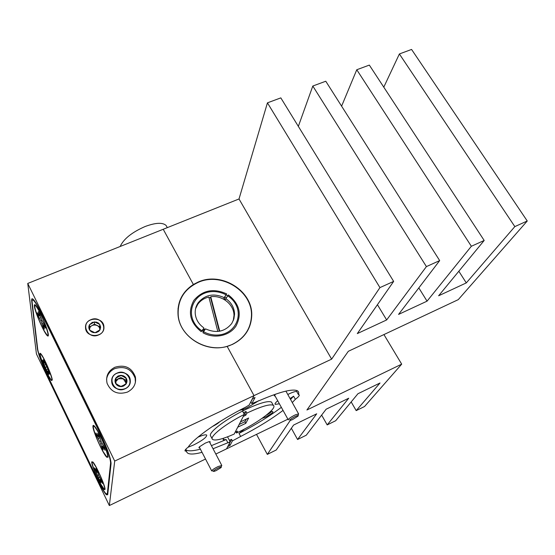 <?xml version="1.0" encoding="UTF-8"?>
<svg xmlns="http://www.w3.org/2000/svg" width="555" height="555" viewBox="0 0 555 555"><rect width="100%" height="100%" fill="white"/><g stroke="black" fill="none" stroke-linecap="round" stroke-linejoin="round"><path stroke-width="0.83" d="M209.818 442.585C210.539 441.738 210.227 441.454 208.881 441.731L205.281 443.105L199.439 446.817L198.898 447.746L199.765 447.934M212.239 426.58L212.44 426.483C215.833 424.825 218.275 423.229 219.78 421.696M188.048 447.247L193.723 444.93C202.332 440.531 206.675 437.257 206.751 435.12C205.808 434.364 202.852 435.065 197.878 437.215M127.449 392.08C133.81 388.708 136.447 383.623 135.358 376.838C131.729 367.549 124.917 364.351 114.906 367.243C108.176 370.782 105.575 376.137 107.087 383.325C111.056 392.108 117.84 395.028 127.449 392.08M135.42 382.381L135.149 378.191C131.542 368.929 124.75 365.745 114.781 368.624C110.07 370.865 107.33 374.458 106.553 379.398M244.332 414.405C225.476 423.867 209.318 436.66 212.419 439.303C214.868 441.093 222.118 439.345 234.189 434.065L244.332 414.405L242.528 411.068C223.686 420.503 207.577 433.337 210.713 436.05L212.183 438.852M47.189 374.757L47.099 374.798C41.722 363.303 38.489 354.687 37.407 348.956L31.697 300.97C31.406 298.215 32.211 298.014 34.119 300.373C35.895 302.676 38.129 306.554 40.813 312.007L100.441 433.885C107.268 448.371 110.806 458.277 111.062 463.605L107.698 494.769L106.338 494.748C104.271 492.479 101.371 487.505 97.638 479.832L97.735 479.784M47.099 374.798L97.638 479.832M114.712 461.073L27.75 283.438L36.436 353.951L109.342 505.556L114.712 461.073L254.024 395.611L227.134 346.341L232.247 344.495C244.471 338.425 250.957 328.921 251.706 315.989C253.198 291.056 221.487 271.194 198.059 282.1L193.376 284.5C182.158 291.888 177.059 302.211 178.086 315.476C179.903 336.649 205.738 353.029 227.134 346.341L254.024 395.611L331.633 359.14L239.011 198.968L267.441 102.841L379.939 287.608L393.655 281.406L357.302 333.597L386.655 319.944L426.413 266.594L439.678 260.593L398.566 314.407L427.059 301.157L471.355 246.267L484.182 240.468L438.623 295.78L466.297 282.911L514.832 226.606L527.25 220.994L458.27 299.638L348.325 351.301L306.915 409.992L401.695 364.149L364.538 406.517L356.192 410.624L380.008 382.999L357.919 393.752L335.706 420.711L327.186 424.908L348.72 398.226L326.125 409.222L306.27 435.21L297.57 439.498L316.711 413.801L293.595 425.054L276.21 450.015L267.323 454.392L290.293 420.371M109.342 505.556L205.523 459.034M215.819 454.052L226.551 448.863L230.179 441.829L227.529 436.834L229.368 440.295L231.574 439.366L232.392 440.906L240.655 436.459C257.111 428.002 271.235 419.316 283.043 410.402M99.165 327.381L99.657 327.166M27.75 283.438L239.011 198.968M117.043 373.106C106.13 377.414 114.42 394.015 124.979 388.84C135.85 384.4 127.497 368.014 117.043 373.106M98.603 334.949C88.085 339.861 80.052 323.773 90.902 319.701C101.308 314.865 109.418 330.752 98.603 334.949M193.376 284.5L163.225 229.27L193.376 284.5M185.023 450.896L185.058 450.972C184.718 450.292 185.758 449.023 188.166 447.163C193.626 438.346 219.246 420.343 245.976 406.975L249.153 405.06L254.024 395.611L252.407 398.754L255.036 397.512L251.859 403.603L250.735 401.987M272.116 403.173L271.52 402.091C268.342 400.571 260.087 402.875 246.767 408.993L242.528 411.068L243.395 409.347L242.951 408.522L243.395 409.347L247.468 407.627L258.935 400.592M213.051 448.759L230.179 441.829M227.821 442.64L226.19 439.56L223.11 439.72L223.679 438.2M185.648 449.425L186.966 452.429C188.603 454.594 193.626 454.552 202.041 452.325M185.821 449.751C187.985 451.333 192.849 451.132 200.404 449.162M211.42 445.637L226.19 439.56M185.058 450.972L186.612 451.291M239.281 410.45L243.395 409.347L242.528 411.068L243.43 412.733L245.983 411.463L244.894 413.565L245.789 415.223L246.885 413.128L245.983 411.463M292.284 402.555L295.35 399.316C298.59 396.894 299.832 395.368 299.069 394.737L298.403 394.598L296.627 391.428C295.052 391.442 292.429 392.302 288.773 394.015L287.788 394.494M295.35 399.316L293.602 396.187L290.057 398.559M261.988 418.408L265.783 416.971C272.554 413.26 274.524 411.421 271.673 411.463L269.98 412.039M266.261 415.223C268.981 413.78 270.743 412.531 271.555 411.498M240.655 436.459L239.018 433.399L244.54 428.994M298.403 394.598C299.062 392.808 298.722 391.532 297.383 390.775C292.492 388.59 280.136 391.726 260.316 400.197L251.859 403.603M235.924 431.887L236.513 433.004L238.081 432.262C258.026 422.854 277.902 407.869 273.296 405.317C270.139 403.846 261.898 406.184 248.564 412.323L246.885 413.128M236.513 433.004L237.484 431.138L235.105 432.283L237.741 427.177L245.782 423.326L248.647 417.991L240.468 421.89L243.291 416.416L245.789 415.223M246.316 419.101L244.922 421.724L245.782 423.326M244.922 421.724L239.122 424.492M244.894 413.565L244.089 413.954M252.594 398.663L250.929 401.889M216.318 279.304L216.519 279.664M231.574 439.366L229.187 444L229.985 445.512L227.716 446.608L226.551 448.863L287.899 419.192M229.985 445.512L232.392 440.906M239.018 433.399C255.46 424.963 269.57 416.271 281.343 407.328M290.549 399.447L293.602 396.187M379.939 287.608L331.633 359.14M296.627 391.428L296.87 390.54M275.544 394.168L274.191 395.743L275.155 396.131M277.715 400.765C275.447 402.646 274.621 403.846 275.231 404.373L279.394 403.797M48.341 334.776C48.181 330.204 40.092 310.96 36.276 306.089C34.819 304.182 34.188 304.202 34.382 306.173C34.798 311.535 43.54 331.751 46.981 335.345C48.001 336.476 48.452 336.288 48.341 334.776M108.065 457.154C108.808 453.858 99.276 431.748 94.926 426.684C93.67 425.137 93.004 424.963 92.942 426.164C92.463 430.305 102.925 453.83 106.761 457.23L108.065 457.154M52.274 380.029C52.177 376.269 44.15 357.656 41.07 354.076C40.133 352.925 39.738 353.001 39.87 354.298C40.175 358.683 48.687 378.01 51.421 380.529L52.274 380.029M105.02 489.448C105.679 486.811 96.299 465.555 92.907 461.996L91.707 461.836C91.27 465.139 101.294 487.373 104.236 489.6L105.02 489.448M97.271 478.833C100.996 486.492 103.896 491.466 105.963 493.742L107.33 493.756L110.591 462.953C110.327 457.618 106.789 447.725 99.976 433.261L41.264 313.249C38.572 307.775 36.339 303.89 34.556 301.587C32.662 299.249 31.857 299.443 32.148 302.184L37.726 349.386C38.808 355.124 42.041 363.74 47.425 375.249L97.271 478.833M102.467 447.129L102.439 446.303M102.821 445.873L103.174 445.471M102.377 448.482L103.202 449.827L102.439 446.095L105.138 450.292L104.375 447.51L101.232 441.724L99.442 436.195L97.694 433.226L98.499 437.062L95.849 432.962L96.626 435.751L99.713 441.433L102.377 448.482M97.548 431.02C103.778 441.343 110.584 460.955 106.387 456.314L103.32 451.895C96.75 440.899 89.979 420.676 95.245 427.544L97.548 431.02M99.574 436.681L98.499 437.062M99.178 435.71L98.457 435.973M97.278 435.397L96.626 435.751M99.886 437.798L98.304 438.61M100.92 440.885L99.713 441.433M102.175 443.612L100.732 444.18M102.175 446.602L101.475 446.865M103.265 445.616L102.439 446.095M104.076 447.004L103.424 447.365M100.094 480.172L99.858 479.735L100.559 478.951M100.032 481.435L100.76 482.67L100.073 479.562L102.439 483.426L101.759 481.074L98.998 475.857L97.416 471.126L95.883 468.413L96.598 471.604L94.274 467.816L100.032 481.435M95.744 466.644C100.913 475.586 106.879 491.862 103.889 488.782L100.871 484.335C95.46 474.9 89.494 458.201 93.219 462.787L95.744 466.644M97.104 470.536L96.556 470.737M97.465 471.292L96.598 471.604M95.453 469.905L94.967 470.175M97.708 472.125L96.438 472.784M98.63 474.872L97.673 475.309M99.685 477.251L98.582 477.695M99.858 479.735L99.241 479.971M100.698 479.187L100.073 479.562M101.426 480.491L100.934 480.762M48.035 373.487L48.667 374.528L47.73 370.962L49.749 374.153L48.951 371.586L43.394 359.605L44.365 363.254L42.374 360.133L43.179 362.699L48.035 373.487M43.006 357.378C47.91 365.676 54.348 383.54 51.109 379.745L49.02 376.644C43.928 367.951 37.456 349.657 41.354 354.832L43.006 357.378M45.08 363.025L44.365 363.254M44.74 361.95L44.185 362.137M43.706 362.429L43.179 362.699M45.524 364.448L44.476 364.954M46.467 366.924L45.621 367.292M47.647 369.304L46.558 369.713M47.883 371.996L47.328 372.19M48.389 370.601L47.73 370.962M48.951 371.579L48.431 371.85M38.135 315.823L40.876 320.825L43.609 327.956L44.317 329.059L43.228 324.765L45.489 328.116L44.573 325.07L41.791 319.985L39.814 314.151L38.309 311.646L39.426 316.045L37.213 312.784L38.135 315.823L38.69 315.233M37.837 308.857C43.685 318.279 51.116 340.042 46.648 334.471L44.74 331.689C38.649 321.761 31.198 299.388 36.568 306.922L37.837 308.857M39.898 314.421L39.218 314.643M40.307 315.774L39.426 316.045M40.897 317.62L39.585 318.244M41.979 320.36L40.876 320.825M43.394 323.093L41.93 323.62M43.491 326.326L42.818 326.555M44.116 324.3L43.228 324.765M44.657 325.313L44.011 325.639M267.441 102.841L280.823 97.881L393.655 281.406M377.435 304.695L386.655 319.944M298.34 126.373L312.805 86.032L426.413 266.594M312.805 86.032L325.771 81.231L439.678 260.593M418.817 287.899L427.059 301.157M341.602 106.158L356.768 69.75L471.355 246.267M356.768 69.75L369.332 65.095L484.182 240.468M458.832 271.235L466.297 282.911M383.783 87.156L399.385 53.96L514.832 226.606M399.385 53.96L411.574 49.444L527.25 220.994M383.928 334.568L401.695 364.149M351.176 401.931L356.192 410.624M321.643 415.091L327.186 424.908M291.361 428.259L297.57 439.498M256.514 434.371L267.323 454.392M216.145 470.626L221.056 467.608C221.778 466.72 220.918 466.804 218.462 467.858C214.07 470.14 212.572 471.334 213.973 471.438L216.145 470.626M211.719 470.959C211.975 470.002 214.147 468.51 218.226 466.498L221.813 465.506L209.332 441.648M292.499 419.615L297.993 416.153C298.632 415.286 297.827 415.334 295.586 416.285C290.522 418.963 288.968 420.274 290.945 420.225L292.499 419.615M288.288 419.892C288.35 418.831 290.716 417.138 295.392 414.814L298.618 413.926L285.908 391.115M204.115 293.401C215.18 288.593 229.832 293.581 235.611 304.112C241.55 314.574 237.103 328.206 225.871 333.111C214.729 338.168 199.64 333.049 193.945 322.254C188.076 311.542 192.967 298.049 204.115 293.401M226.357 297.917L224.671 296.918M232.094 344.468C210.505 355.117 180.077 338.716 178.245 315.601C177.322 300.269 183.941 289.204 198.107 282.426C221.396 271.582 252.92 291.326 251.45 316.107C250.707 328.976 244.255 338.432 232.094 344.468M178.009 308.573L178.301 307.602M247.918 329.809L247.599 330.773M205.079 329.497L203.581 328.574L202.61 330.01L204.108 330.94M205.503 328.865C216.221 333.604 224.983 331.786 231.789 323.419L233.877 318.938L234.557 314.047C234.293 307.713 231.393 302.579 225.864 298.646L228.369 294.927C239.531 303.786 242.077 314.144 236.021 326C229.569 335.983 214.202 339.174 202.908 332.716L205.503 328.865M203.581 328.574L201.208 331.675C189.956 322.497 187.521 312.035 193.917 300.297C202.658 290.147 213.585 288.017 226.697 293.914L224.192 297.626C213.696 292.943 205.003 294.691 198.114 302.857C195.901 306.138 194.944 309.773 195.249 313.762C195.88 319.527 198.732 324.217 203.81 327.825M217.817 331.46L208.847 297.057C204.094 298.181 200.369 300.637 197.684 304.424L195.568 308.733M203.165 329.184L204.649 330.128M225.864 298.646L225.601 299.436L223.929 298.417L224.872 297.022M219.752 331.189L210.74 296.724C222.243 294.969 234.189 304.598 233.995 315.573L234.557 314.047M233.232 320.748L233.995 315.573M219.329 331.266L210.511 297.515L210.74 296.724M210.511 297.515L209.034 297.757M224.192 297.626L223.929 298.417M166.993 227.064L166.132 225.49C162.65 222.291 155.664 222.624 145.181 226.489C131.958 232.268 123.619 238.934 120.164 246.489M98.291 255.238L103.327 253.219M189.553 218.739L194.292 216.845M100.656 327.089L99.733 324.404L94.489 321.879L89.487 324.772C88.516 326.618 88.599 328.435 89.73 330.218L94.995 332.757L99.997 329.843L100.656 327.089M99.851 327.415L99.733 324.404L98.228 322.927L96.244 322.06L92.345 322.33L89.487 324.772L89.73 330.218L91.242 331.703L93.24 332.577L96.313 332.57L98.637 331.432L99.997 329.843L99.851 327.415M103.917 326.971C103.82 316.17 84.651 316.815 85.539 327.637C85.567 338.55 104.944 337.808 103.917 326.971M99.796 329.996L99.733 324.404M99.636 326.687L94.419 324.175L94.489 321.879M94.419 324.175L89.57 326.985M99.754 330.038L99.768 329.392C99.775 324.009 90.451 323.385 89.646 328.72M126.97 380.681L126.006 377.906L120.685 375.333L117.743 376.214L115.669 378.371C114.705 380.293 114.809 382.173 115.974 384.011L121.316 386.599L122.641 386.398L125.874 384.254L126.97 380.681M126.138 380.98L126.006 377.906L125.465 377.233L123.3 375.77L120.685 375.333L115.669 378.371L115.974 384.011C117.271 385.767 119.054 386.627 121.316 386.599L126.339 383.533L126.138 380.98M125.867 383.894L125.923 382.714L123.113 378.635L117.972 378.864L115.808 381.646L118.569 378.552L115.863 380.147M125.943 383.033L125.784 380.328L123.696 378.961L118.569 378.552L120.851 377.539L123.411 378.781L125.943 383.033M130.265 380.536C130.043 369.339 110.702 370.164 111.708 381.368C111.86 392.683 131.41 391.754 130.265 380.536M120.629 375.839L120.685 375.333M125.936 384.171L126.394 378.552L121.469 375.346L118.43 375.853L116.071 377.733C114.85 379.523 114.691 381.396 115.586 383.359C116.633 385.26 118.277 386.335 120.525 386.585L123.578 386.065L125.936 384.171C127.144 382.381 127.296 380.508 126.394 378.552L124.382 376.332L121.469 375.346L116.071 377.733L115.586 383.359L120.525 386.585L125.936 384.171M117.084 373.189C106.296 377.456 114.496 393.87 124.937 388.75C135.684 384.365 127.421 368.152 117.084 373.189M107.33 493.756L107.837 493.513M111.069 462.724L110.591 462.953M135.149 378.191L135.358 376.838M106.338 494.748L107.774 494.061M186.785 452.075L186.966 452.429M251.436 316.655L251.706 315.989M271.52 402.091L273.296 405.317M275.023 403.985L275.231 404.373M34.556 301.587L34.91 301.448M104.902 488.206L104.236 489.6M52.142 379.155L51.927 379.571M51.636 380.119L51.421 380.529M95.647 427.648L95.245 427.544M93.594 462.884L93.219 462.787M36.928 307.026L36.568 306.922M221.23 467.005L221.466 466.193M211.698 470.917L199.273 446.99M213.28 471.202L212.62 470.98M298.16 415.563L298.403 414.661M288.191 419.712L274.579 395.091M289.974 419.878L289.599 419.746M178.245 315.601L178.155 316.003M166.132 225.49L167.305 227.64"/></g></svg>
